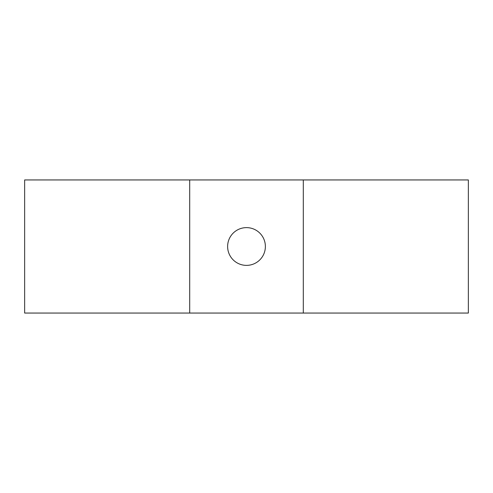 <?xml version="1.0" encoding="UTF-8"?>
<svg xmlns="http://www.w3.org/2000/svg" width="493" height="493" viewBox="0 0 493 493"><rect width="100%" height="100%" fill="white"/><g stroke="black" fill="none" stroke-linecap="round" stroke-linejoin="round"><path stroke-width="0.74" d="M246.5 227.624A18.876 18.876 0 0 0 227.624 246.5A18.876 18.876 0 0 0 246.5 265.376A18.876 18.876 0 0 0 265.376 246.5A18.876 18.876 0 0 0 246.5 227.624M303.3 179.945L468.35 179.945L468.35 313.055L303.3 313.055L303.3 179.945L189.7 179.945L189.7 313.055L303.3 313.055M189.7 179.945L24.65 179.945L24.65 313.055L189.7 313.055"/></g></svg>
